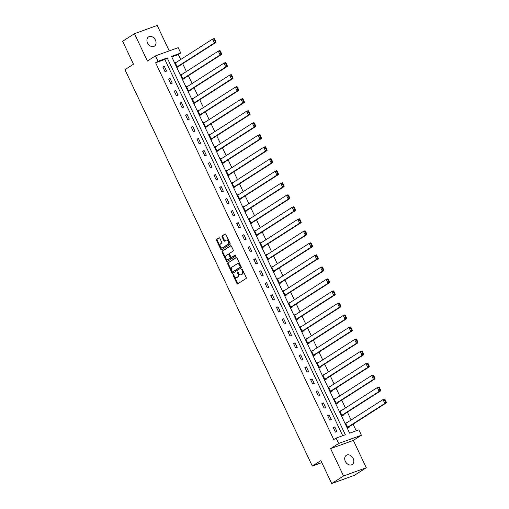<?xml version="1.0" encoding="UTF-8"?>
<svg xmlns="http://www.w3.org/2000/svg" width="509" height="509" viewBox="0 0 509 509"><rect width="100%" height="100%" fill="white"/><g stroke="black" fill="none" stroke-linecap="round" stroke-linejoin="round"><path stroke-width="0.76" d="M233.16 274.618A0.592 0.382 -109.9 0 0 233.09 275.356L236.882 283.392A0.84 0.547 -109.9 0 0 237.709 283.85L246.076 278.493A0.84 0.547 -109.9 0 0 246.184 277.437L242.386 269.407A0.592 0.382 -109.9 0 0 241.737 269.821L242.227 270.864A2.691 1.743 -109.9 0 1 241.883 274.23L241.183 274.682A2.691 1.743 -109.9 0 1 240.961 274.79A2.691 1.743 -109.9 0 1 238.556 273.212L238.059 272.175A0.592 0.382 -109.9 0 0 237.41 272.589L237.9 273.632A2.691 1.743 -109.9 0 1 237.557 276.998L236.863 277.45A2.691 1.743 -109.9 0 1 236.634 277.558A2.691 1.743 -109.9 0 1 234.229 275.98L233.739 274.943A0.592 0.382 -109.9 0 0 233.16 274.618M233.618 274.752A0.592 0.382 -109.9 0 0 233.701 275.134L237.499 283.169A0.84 0.547 -109.9 0 0 237.996 283.659M242.265 269.216A0.592 0.382 -109.9 0 0 242.348 269.598L242.844 270.642L242.227 270.864M237.938 271.984A0.592 0.382 -109.9 0 0 238.027 272.366L238.517 273.409L237.9 273.632M147.553 42.934A5.484 4.142 57.4 0 0 154.443 46.128A5.484 4.142 57.4 0 0 155.417 40.084A5.484 4.142 57.4 0 0 148.526 36.89A5.484 4.142 57.4 0 0 147.553 42.934M345.331 461.339A5.484 4.142 57.4 0 0 352.222 464.532A5.484 4.142 57.4 0 0 353.195 458.488A5.484 4.142 57.4 0 0 346.305 455.294A5.484 4.142 57.4 0 0 345.331 461.339M219.843 238.307A0.84 0.547 -109.9 0 0 219.023 237.849L216.675 239.357A0.84 0.547 -109.9 0 0 216.567 240.407L220.785 249.327A0.84 0.547 -109.9 0 0 221.606 249.785L229.973 244.435A0.84 0.547 -109.9 0 0 230.081 243.378L225.869 234.458A0.84 0.547 -109.9 0 0 225.042 234L222.21 235.813A0.84 0.547 -109.9 0 0 222.102 236.87L223.903 240.687A0.84 0.547 -109.9 0 0 224.73 241.145L226.136 240.242A2.252 1.457 -109.9 0 1 226.32 240.153A2.252 1.457 -109.9 0 1 228.401 241.616A2.252 1.457 -109.9 0 1 228.045 244.288L222.535 247.813A2.252 1.457 -109.9 0 1 222.344 247.908A2.252 1.457 -109.9 0 1 220.27 246.439A2.252 1.457 -109.9 0 1 220.626 243.766L221.542 243.181A0.84 0.547 -109.9 0 0 221.65 242.131L219.843 238.307M158 61.271L155.449 55.875L178.188 47.642L180.74 53.031L171.52 56.372L349.638 433.184L358.858 429.844L361.409 435.233L338.663 443.473L336.112 438.084L345.337 434.743L167.219 57.931L158 61.271L155.627 62.785L333.745 439.598L336.112 438.084M331.696 483.55L343.537 475.972L366.276 467.733L354.436 475.311L331.696 483.55L320.842 460.594L312.316 466.053L124.953 69.676L133.479 64.223L122.631 41.267L134.471 33.689L147.394 61.029L155.449 55.875M366.276 467.733L353.354 440.387L330.608 448.626L343.537 475.972M330.608 448.626L338.663 443.473M227.79 262.867A0.84 0.547 -109.9 0 0 227.682 263.923L231.9 272.843A0.84 0.547 -109.9 0 0 232.721 273.301L241.088 267.944A0.84 0.547 -109.9 0 0 241.196 266.894L236.978 257.968A0.84 0.547 -109.9 0 0 236.157 257.509L228.401 262.644A0.84 0.547 -109.9 0 0 228.299 263.7L232.511 272.62A0.84 0.547 -109.9 0 0 233.014 273.117M226.34 261.085L222.121 252.165A0.84 0.547 -109.9 0 1 222.229 251.109L230.602 245.752A0.84 0.547 -109.9 0 1 231.423 246.216L233.23 250.034A0.84 0.547 -109.9 0 1 233.122 251.083L229.724 253.259A0.84 0.547 -109.9 0 0 229.616 254.309L230.819 256.841A0.84 0.547 -109.9 0 0 231.64 257.299L235.171 255.041A0.592 0.382 -109.9 0 1 235.673 256.097L227.167 261.543A0.84 0.547 -109.9 0 1 226.34 261.085L226.957 260.863L222.738 251.942L222.121 252.165M169.236 50.881L157.211 25.45L134.471 33.689M312.316 466.053L321.803 462.617M342.703 435.698L164.846 59.445L155.627 62.785M336.971 431.575L334.788 426.949L333.249 427.509L335.437 432.128L336.971 431.575M331.295 419.556L329.107 414.937L327.573 415.49L329.756 420.11L331.295 419.556M325.614 407.537L323.425 402.918L321.892 403.478L324.074 408.097L325.614 407.537M319.932 395.525L317.75 390.899L316.21 391.459L318.399 396.078L319.932 395.525M314.25 383.506L312.068 378.887L310.528 379.44L312.717 384.066L314.25 383.506M308.575 371.494L306.386 366.868L304.853 367.428L307.035 372.047L308.575 371.494M302.893 359.475L300.711 354.856L299.171 355.409L301.353 360.035L302.893 359.475M297.211 347.462L295.029 342.837L293.489 343.397L295.678 348.016L297.211 347.462M291.53 335.444L289.347 330.825L287.814 331.378L289.996 335.997L291.53 335.444M285.854 323.425L283.666 318.806L282.132 319.359L284.315 323.985L285.854 323.425M280.173 311.413L277.99 306.787L276.451 307.347L278.633 311.966L280.173 311.413M274.491 299.394L272.309 294.775L270.769 295.328L272.958 299.954L274.491 299.394M268.816 287.381L266.627 282.756L265.094 283.316L267.276 287.935L268.816 287.381M263.134 275.363L260.945 270.743L259.412 271.297L261.594 275.923L263.134 275.363M257.452 263.35L255.27 258.725L253.73 259.285L255.919 263.904L257.452 263.35M251.77 251.331L249.588 246.712L248.048 247.266L250.237 251.885L251.77 251.331M246.095 239.313L243.906 234.694L242.373 235.247L244.555 239.873L246.095 239.313M240.413 227.3L238.231 222.675L236.691 223.235L238.874 227.854L240.413 227.3M234.732 215.282L232.549 210.662L231.01 211.216L233.198 215.841L234.732 215.282M229.05 203.269L226.868 198.644L225.334 199.204L227.517 203.823L229.05 203.269M223.375 191.25L221.186 186.631L219.653 187.185L221.835 191.81L223.375 191.25M217.693 179.232L215.511 174.612L213.971 175.172L216.153 179.792L217.693 179.232M212.011 167.219L209.829 162.6L208.289 163.154L210.478 167.773L212.011 167.219M206.336 155.2L204.147 150.581L202.614 151.135L204.796 155.76L206.336 155.2M200.654 143.188L198.465 138.563L196.932 139.122L199.114 143.742L200.654 143.188M194.972 131.169L192.79 126.55L191.25 127.104L193.439 131.729L194.972 131.169M189.291 119.157L187.108 114.531L185.569 115.091L187.757 119.71L189.291 119.157M183.615 107.138L181.427 102.519L179.893 103.072L182.076 107.698L183.615 107.138M177.934 95.119L175.751 90.5L174.212 91.06L176.394 95.679L177.934 95.119M172.252 83.107L170.07 78.488L168.53 79.041L170.719 83.661L172.252 83.107M166.57 71.088L164.388 66.469L162.855 67.023L165.037 71.648L166.57 71.088M356.224 430.799L353.093 424.169M351.115 419.989L347.412 412.156M345.433 407.976L341.73 400.138M339.757 395.957L336.048 388.119M334.076 383.945L330.373 376.106M328.394 371.926L324.691 364.088M322.712 359.908L319.009 352.075M317.037 347.895L313.334 340.057M311.355 335.876L307.652 328.044M305.674 323.864L301.971 316.025M299.998 311.845L296.289 304.007M294.317 299.833L290.614 291.994M288.635 287.814L284.932 279.975M282.953 275.795L279.25 267.963M277.278 263.783L273.568 255.944M271.596 251.764L267.893 243.932M265.914 239.752L262.211 231.913M260.239 227.733L256.53 219.894M254.557 215.721L250.854 207.882M248.876 203.702L245.173 195.863M243.194 191.683L239.491 183.851M237.518 179.671L233.809 171.832M231.837 167.652L228.134 159.813M226.155 155.639L222.452 147.801M220.473 143.621L216.77 135.782M214.798 131.608L211.089 123.77M209.116 119.59L205.413 111.751M203.435 107.571L199.732 99.739M197.759 95.558L194.05 87.72M192.078 83.54L188.375 75.701M186.396 71.527L182.693 63.689M180.714 59.508L178.373 54.546L171.787 56.932M347.106 422.553L345.547 423.055L347.73 427.675L349.263 427.121L349.085 426.733M341.431 410.54L339.866 411.037L342.048 415.662L343.588 415.102L343.403 414.72M335.749 398.522L334.184 399.024L336.366 403.643L337.906 403.09L337.721 402.702M330.067 386.509L328.502 387.005L330.691 391.631L332.224 391.071L332.046 390.689M324.386 374.49L322.827 374.993L325.009 379.612L326.549 379.052L326.364 378.671M318.71 362.478L317.145 362.974L319.328 367.593L320.867 367.04L320.683 366.652M313.029 350.459L311.463 350.956L313.652 355.581L315.186 355.021L315.001 354.639M307.347 338.44L305.782 338.943L307.97 343.562L309.504 343.009L309.326 342.621M301.672 326.428L300.106 326.924L302.289 331.55L303.828 330.99L303.644 330.608M295.99 314.409L294.425 314.912L296.607 319.531L298.147 318.978L297.962 318.589M290.308 302.397L288.743 302.893L290.932 307.512L292.465 306.959L292.287 306.571M284.626 290.378L283.068 290.881L285.25 295.5L286.783 294.94L286.605 294.558M278.951 278.359L277.386 278.862L279.568 283.481L281.108 282.928L280.923 282.54M273.269 266.347L271.704 266.843L273.887 271.469L275.426 270.909L275.242 270.527M267.588 254.328L266.022 254.831L268.211 259.45L269.745 258.896L269.566 258.508M261.906 242.316L260.347 242.812L262.529 247.438L264.069 246.878L263.885 246.496M256.231 230.297L254.665 230.8L256.848 235.419L258.387 234.865L258.203 234.477M250.549 218.285L248.984 218.781L251.172 223.4L252.706 222.847L252.521 222.458M244.867 206.266L243.302 206.769L245.491 211.388L247.024 210.828L246.846 210.446M239.192 194.247L237.627 194.75L239.809 199.369L241.349 198.815L241.164 198.427M233.51 182.235L231.945 182.731L234.127 187.357L235.667 186.797L235.482 186.415M227.828 170.216L226.263 170.719L228.452 175.338L229.985 174.784L229.807 174.396M222.147 158.204L220.588 158.7L222.77 163.325L224.304 162.765L224.125 162.384M216.471 146.185L214.906 146.687L217.088 151.307L218.628 150.753L218.444 150.365M210.79 134.172L209.224 134.669L211.407 139.288L212.947 138.734L212.762 138.346M205.108 122.154L203.543 122.65L205.731 127.275L207.265 126.716L207.087 126.334M199.426 110.135L197.867 110.638L200.05 115.257L201.589 114.703L201.405 114.315M193.751 98.122L192.186 98.619L194.368 103.244L195.908 102.684L195.723 102.303M188.069 86.104L186.504 86.606L188.693 91.226L190.226 90.672L190.042 90.284M182.387 74.091L180.829 74.588L183.011 79.213L184.544 78.653L184.366 78.271M176.712 62.073L175.147 62.575L177.329 67.194L178.869 66.634L178.684 66.253M178.373 54.546L180.74 53.031M353.354 440.387L361.409 435.233M164.846 59.445L167.219 57.931M347.081 422.495L345.7 423.38M334.788 426.949L333.408 427.834M329.107 414.937L327.726 415.821M341.399 410.483L340.018 411.367M323.425 402.918L322.044 403.802M335.724 398.464L334.337 399.349M317.75 390.899L316.369 391.784M330.042 386.452L328.661 387.336M312.068 378.887L310.687 379.771M324.36 374.433L322.98 375.318M306.386 366.868L305.006 367.752M318.679 362.421L317.298 363.305M300.711 354.856L299.324 355.74M313.003 350.402L311.623 351.286M295.029 342.837L293.648 343.721M307.321 338.383L305.941 339.268M289.347 330.825L287.967 331.709M301.64 326.371L300.259 327.255M283.666 318.806L282.285 319.69M295.964 314.352L294.577 315.236M277.99 306.787L276.603 307.671M290.283 302.34L288.902 303.224M272.309 294.775L270.928 295.659M284.601 290.321L283.22 291.205M266.627 282.756L265.246 283.64M278.919 278.302L277.539 279.187M260.945 270.743L259.565 271.628M273.244 266.29L271.857 267.174M255.27 258.725L253.889 259.609M267.562 254.271L266.182 255.155M249.588 246.712L248.207 247.597M261.88 242.259L260.5 243.143M243.906 234.694L242.526 235.578M256.199 230.24L254.818 231.124M238.231 222.675L236.844 223.559M250.523 218.227L249.143 219.112M232.549 210.662L231.169 211.547M244.842 206.209L243.461 207.093M226.868 198.644L225.487 199.528M239.16 194.19L237.779 195.074M221.186 186.631L219.805 187.516M233.485 182.177L232.098 183.062M215.511 174.612L214.124 175.497M227.803 170.159L226.422 171.043M209.829 162.6L208.448 163.484M222.121 158.146L220.741 159.031M204.147 150.581L202.767 151.466M216.44 146.128L215.059 147.012M198.465 138.563L197.085 139.447M210.764 134.115L209.377 135M192.79 126.55L191.409 127.435M205.082 122.096L203.702 122.981M187.108 114.531L185.728 115.416M199.401 110.078L198.02 110.962M181.427 102.519L180.046 103.403M193.719 98.065L192.338 98.95M175.751 90.5L174.364 91.385M188.044 86.046L186.663 86.931M170.07 78.488L168.689 79.372M182.362 74.034L180.981 74.918M164.388 66.469L163.007 67.353M176.68 62.015L175.3 62.9M236.634 277.558L237.251 277.335A2.691 1.743 -109.9 0 0 237.474 277.227L236.863 277.45M238.517 273.409A2.691 1.743 -109.9 0 1 238.174 276.775L237.474 277.227M240.961 274.79L241.571 274.567A2.691 1.743 -109.9 0 0 241.8 274.459L241.183 274.682M242.844 270.642A2.691 1.743 -109.9 0 1 242.494 274.014L241.8 274.459M236.481 257.478L228.401 262.644M232.155 271.596A0.592 0.382 -109.9 0 0 232.734 271.914L240.076 267.212A0.592 0.382 -109.9 0 0 240.153 266.474L239.637 265.38A2.691 1.743 -109.9 0 0 237.232 263.802A2.691 1.743 -109.9 0 0 237.003 263.91L231.983 267.13A2.691 1.743 -109.9 0 0 231.64 270.502L232.155 271.596M233.243 271.73A0.592 0.382 -109.9 0 0 233.345 271.691L232.734 271.914M237.232 263.802L237.843 263.579A2.691 1.743 -109.9 0 1 240.248 265.157L240.77 266.252A0.592 0.382 -109.9 0 1 240.693 266.99L233.345 271.691M230.927 245.72L222.847 250.886A0.84 0.547 -109.9 0 0 222.738 251.942M232.104 257.134A0.84 0.547 -109.9 0 0 232.25 257.077L235.451 255.034M226.206 255.512A2.252 1.457 -109.9 0 0 225.85 258.184A2.252 1.457 -109.9 0 0 227.924 259.647A2.252 1.457 -109.9 0 0 228.115 259.558L230.055 258.311A0.84 0.547 -109.9 0 0 230.163 257.261L228.967 254.729A0.84 0.547 -109.9 0 0 228.147 254.271L226.206 255.512M228.337 259.475A2.252 1.457 -109.9 0 0 228.541 259.425A2.252 1.457 -109.9 0 0 228.732 259.336L228.115 259.558M228.293 254.214L228.757 254.048A0.84 0.547 -109.9 0 1 229.584 254.506L230.781 257.039A0.84 0.547 -109.9 0 1 230.672 258.088L228.732 259.336M226.957 260.863A0.84 0.547 -109.9 0 0 227.453 261.359M222.757 247.737A2.252 1.457 -109.9 0 0 222.961 247.686A2.252 1.457 -109.9 0 0 223.152 247.59L222.535 247.813M226.32 240.153L226.938 239.93A2.252 1.457 -109.9 0 1 229.012 241.393A2.252 1.457 -109.9 0 1 228.662 244.066L223.152 247.59M225.366 233.962L222.821 235.591A0.84 0.547 -109.9 0 0 222.713 236.647L224.52 240.464A0.84 0.547 -109.9 0 0 225.016 240.954M219.347 237.818L217.292 239.135A0.84 0.547 -109.9 0 0 217.184 240.184L221.396 249.105A0.84 0.547 -109.9 0 0 221.899 249.601M347.704 427.617L386.369 402.867L384.836 403.427L347.545 427.293M345.726 423.437L383.016 399.571L384.549 399.018L384.982 399.368L384.365 399.59L385.637 402.288L386.255 402.065L384.982 399.368M385.637 402.288L384.836 403.427L383.016 399.571L384.365 399.59M386.255 402.065L386.369 402.867M342.023 415.605L380.694 390.855L379.154 391.408L341.87 415.274M340.044 411.425L377.334 387.559L378.874 386.999L379.3 387.349L378.683 387.572L379.962 390.269L380.573 390.047L379.3 387.349M379.962 390.269L379.154 391.408L377.334 387.559L378.683 387.572M380.573 390.047L380.694 390.855M336.341 403.586L375.012 378.836L373.479 379.396L336.188 403.262M334.368 399.406L371.653 375.54L373.192 374.987L373.619 375.337L373.008 375.559L374.28 378.257L374.891 378.034L373.619 375.337M374.28 378.257L373.479 379.396L371.653 375.54L373.008 375.559M374.891 378.034L375.012 378.836M330.659 391.567L369.33 366.824L367.797 367.377L330.506 391.243M328.687 387.394L365.977 363.528L367.511 362.968L367.937 363.318L367.326 363.541L368.599 366.238L369.216 366.016L367.937 363.318M368.599 366.238L367.797 367.377L365.977 363.528L367.326 363.541M369.216 366.016L369.33 366.824M324.984 379.555L363.655 354.805L362.115 355.358L324.825 379.224M323.005 375.375L360.296 351.509L361.829 350.956L362.262 351.305L361.644 351.528L362.917 354.219L363.534 353.997L362.262 351.305M362.917 354.219L362.115 355.358L360.296 351.509L361.644 351.528M363.534 353.997L363.655 354.805M319.302 367.536L357.973 342.786L356.434 343.346L319.149 367.212M317.33 363.362L354.614 339.497L356.154 338.937L356.58 339.287L355.963 339.509L357.242 342.207L357.852 341.984L356.58 339.287M357.242 342.207L356.434 343.346L354.614 339.497L355.963 339.509M357.852 341.984L357.973 342.786M313.62 355.524L352.292 330.774L350.758 331.327L313.468 355.193M311.648 351.344L348.932 327.478L350.472 326.918L350.898 327.274L350.287 327.497L351.56 330.188L352.177 329.966L350.898 327.274M351.56 330.188L350.758 331.327L348.932 327.478L350.287 327.497M352.177 329.966L352.292 330.774M307.945 343.505L346.61 318.755L345.077 319.315L307.786 343.181M305.966 339.325L343.257 315.459L344.79 314.906L345.223 315.256L344.606 315.478L345.878 318.176L346.495 317.953L345.223 315.256M345.878 318.176L345.077 319.315L343.257 315.459L344.606 315.478M346.495 317.953L346.61 318.755M302.263 331.493L340.935 306.742L339.395 307.296L302.104 331.162M300.285 327.312L337.575 303.447L339.115 302.887L339.541 303.237L338.924 303.459L340.197 306.157L340.814 305.934L339.541 303.237M340.197 306.157L339.395 307.296L337.575 303.447L338.924 303.459M340.814 305.934L340.935 306.742M296.582 319.474L335.253 294.724L333.713 295.284L296.429 319.149M294.609 315.294L331.893 291.428L333.433 290.874L333.859 291.224L333.242 291.447L334.521 294.145L335.132 293.922L333.859 291.224M334.521 294.145L333.713 295.284L331.893 291.428L333.242 291.447M335.132 293.922L335.253 294.724M290.9 307.455L329.571 282.711L328.038 283.265L290.747 307.131M288.927 303.281L326.218 279.416L327.751 278.856L328.178 279.206L327.567 279.428L328.839 282.126L329.457 281.903L328.178 279.206M328.839 282.126L328.038 283.265L326.218 279.416L327.567 279.428M329.457 281.903L329.571 282.711M285.225 295.443L323.896 270.693L322.356 271.246L285.065 295.112M283.246 291.263L320.536 267.397L322.07 266.843L322.502 267.193L321.885 267.416L323.158 270.107L323.775 269.885L322.502 267.193M323.158 270.107L322.356 271.246L320.536 267.397L321.885 267.416M323.775 269.885L323.896 270.693M279.543 283.424L318.214 258.674L316.674 259.234L279.39 283.099M277.564 279.244L314.855 255.384L316.394 254.824L316.821 255.174L316.204 255.397L317.482 258.095L318.093 257.872L316.821 255.174M317.482 258.095L316.674 259.234L314.855 255.384L316.204 255.397M318.093 257.872L318.214 258.674M273.861 271.412L312.532 246.661L310.999 247.215L273.708 271.081M271.889 267.231L309.173 243.366L310.713 242.806L311.139 243.162L310.528 243.385L311.801 246.076L312.411 245.853L311.139 243.162M311.801 246.076L310.999 247.215L309.173 243.366L310.528 243.385M312.411 245.853L312.532 246.661M268.179 259.393L306.851 234.643L305.317 235.203L268.027 259.068M266.207 255.213L303.498 231.347L305.031 230.793L305.457 231.143L304.846 231.366L306.119 234.064L306.736 233.841L305.457 231.143M306.119 234.064L305.317 235.203L303.498 231.347L304.846 231.366M306.736 233.841L306.851 234.643M262.504 247.38L301.175 222.63L299.636 223.184L262.345 247.05M260.525 243.2L297.816 219.334L299.349 218.775L299.782 219.124L299.165 219.347L300.437 222.045L301.054 221.822L299.782 219.124M300.437 222.045L299.636 223.184L297.816 219.334L299.165 219.347M301.054 221.822L301.175 222.63M256.822 235.362L295.494 210.611L293.954 211.171L256.67 235.031M254.85 231.181L292.134 207.316L293.674 206.762L294.1 207.112L293.483 207.335L294.762 210.032L295.373 209.81L294.1 207.112M294.762 210.032L293.954 211.171L292.134 207.316L293.483 207.335M295.373 209.81L295.494 210.611M251.141 223.343L289.812 198.593L288.279 199.153L250.988 223.018M249.168 219.169L286.459 195.303L287.992 194.743L288.418 195.093L287.808 195.316L289.08 198.014L289.697 197.791L288.418 195.093M289.08 198.014L288.279 199.153L286.459 195.303L287.808 195.316M289.697 197.791L289.812 198.593M245.465 211.33L284.13 186.58L282.597 187.134L245.306 211M243.487 207.15L280.777 183.285L282.31 182.731L282.743 183.081L282.126 183.304L283.398 185.995L284.016 185.772L282.743 183.081M283.398 185.995L282.597 187.134L280.777 183.285L282.126 183.304M284.016 185.772L284.13 186.58M239.784 199.312L278.455 174.562L276.915 175.121L239.631 198.987M237.805 195.132L275.095 171.266L276.635 170.712L277.061 171.062L276.444 171.285L277.723 173.983L278.334 173.76L277.061 171.062M277.723 173.983L276.915 175.121L275.095 171.266L276.444 171.285M278.334 173.76L278.455 174.562M234.102 187.299L272.773 162.549L271.233 163.103L233.949 186.968M232.129 183.119L269.414 159.253L270.953 158.693L271.38 159.05L270.763 159.272L272.041 161.964L272.652 161.741L271.38 159.05M272.041 161.964L271.233 163.103L269.414 159.253L270.763 159.272M272.652 161.741L272.773 162.549M228.42 175.281L267.091 150.53L265.558 151.09L228.267 174.956M226.448 171.1L263.738 147.235L265.272 146.681L265.698 147.031L265.087 147.254L266.36 149.951L266.977 149.729L265.698 147.031M266.36 149.951L265.558 151.09L263.738 147.235L265.087 147.254M266.977 149.729L267.091 150.53M222.745 163.268L261.416 138.518L259.876 139.072L222.586 162.937M220.766 159.088L258.057 135.222L259.59 134.662L260.023 135.012L259.405 135.235L260.678 137.933L261.295 137.71L260.023 135.012M260.678 137.933L259.876 139.072L258.057 135.222L259.405 135.235M261.295 137.71L261.416 138.518M217.063 151.249L255.734 126.499L254.195 127.059L216.91 150.918M215.084 147.069L252.375 123.203L253.915 122.65L254.341 123L253.724 123.223L255.003 125.92L255.613 125.698L254.341 123M255.003 125.92L254.195 127.059L252.375 123.203L253.724 123.223M255.613 125.698L255.734 126.499M211.381 139.231L250.053 114.48L248.519 115.04L211.229 138.906M209.409 135.057L246.693 111.191L248.233 110.631L248.659 110.981L248.048 111.204L249.321 113.901L249.932 113.679L248.659 110.981M249.321 113.901L248.519 115.04L246.693 111.191L248.048 111.204M249.932 113.679L250.053 114.48M205.706 127.218L244.371 102.468L242.838 103.022L205.547 126.887M203.727 123.038L241.018 99.172L242.551 98.619L242.978 98.969L242.367 99.191L243.639 101.883L244.256 101.66L242.978 98.969M243.639 101.883L242.838 103.022L241.018 99.172L242.367 99.191M244.256 101.66L244.371 102.468M200.024 115.199L238.696 90.449L237.156 91.009L199.865 114.875M198.046 111.019L235.336 87.154L236.87 86.6L237.302 86.95L236.685 87.173L237.957 89.87L238.575 89.648L237.302 86.95M237.957 89.87L237.156 91.009L235.336 87.154L236.685 87.173M238.575 89.648L238.696 90.449M194.343 103.187L233.014 78.437L231.474 78.99L194.19 102.856M192.37 99.007L229.654 75.141L231.194 74.581L231.62 74.938L231.003 75.154L232.282 77.852L232.893 77.629L231.62 74.938M232.282 77.852L231.474 78.99L229.654 75.141L231.003 75.154M232.893 77.629L233.014 78.437M188.661 91.168L227.332 66.418L225.799 66.978L188.508 90.844M186.688 86.988L223.979 63.122L225.512 62.569L225.939 62.919L225.328 63.141L226.6 65.839L227.218 65.616L225.939 62.919M226.6 65.839L225.799 66.978L223.979 63.122L225.328 63.141M227.218 65.616L227.332 66.418M182.986 79.156L221.65 54.406L220.117 54.959L182.826 78.825M181.007 74.976L218.297 51.11L219.831 50.55L220.263 50.9L219.646 51.123L220.919 53.82L221.536 53.598L220.263 50.9M220.919 53.82L220.117 54.959L218.297 51.11L219.646 51.123M221.536 53.598L221.65 54.406M177.304 67.137L215.975 42.387L214.435 42.941L177.151 66.806M175.325 62.957L212.616 39.091L214.155 38.538L214.582 38.888L213.965 39.11L215.243 41.802L215.854 41.579L214.582 38.888M215.243 41.802L214.435 42.941L212.616 39.091L213.965 39.11M215.854 41.579L215.975 42.387M233.701 275.134L233.09 275.356M242.348 269.598L241.737 269.821M238.027 272.366L237.41 272.589M238.174 276.775L237.557 276.998M242.494 274.014L241.883 274.23M237.499 283.169L236.882 283.392M232.511 272.62L231.9 272.843M228.299 263.7L227.682 263.923M240.693 266.99L240.076 267.212M240.77 266.252L240.153 266.474M240.248 265.157L239.637 265.38M222.847 250.886L222.229 251.109M232.25 257.077L231.64 257.299M230.672 258.088L230.055 258.311M230.781 257.039L230.163 257.261M229.584 254.506L228.967 254.729M228.662 244.066L228.045 244.288M224.52 240.464L223.903 240.687M222.713 236.647L222.102 236.87M222.821 235.591L222.21 235.813M221.396 249.105L220.785 249.327M217.184 240.184L216.567 240.407M217.292 239.135L216.675 239.357M233.3 271.717L232.683 271.94M232.18 257.115L231.57 257.338M228.541 259.425L227.924 259.647M228.834 254.01L228.217 254.233M222.961 247.686L222.344 247.908"/></g></svg>
